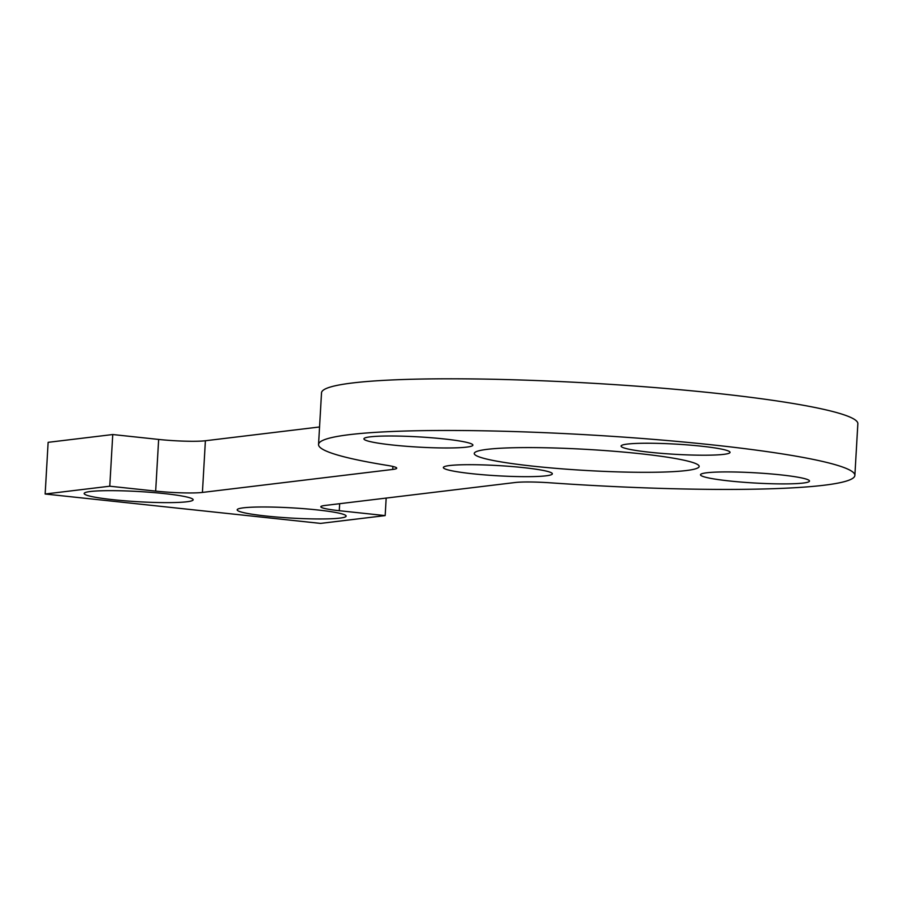 <?xml version="1.0" encoding="UTF-8"?>
<svg xmlns="http://www.w3.org/2000/svg" width="903" height="903" viewBox="0 0 903 903"><rect width="100%" height="100%" fill="white"/><g stroke="black" fill="none" stroke-linecap="round" stroke-linejoin="round"><path stroke-width="1.35" d="M158.646 439.434L155.666 491.108A34.664 3.24 -176.7 0 0 202.419 492.428L205.399 440.754A34.664 3.24 3.3 0 1 158.646 439.434L112.751 434.535L109.771 486.209L45.15 494.009L320.554 523.401L385.163 515.602L339.268 510.703L339.675 503.693M155.666 491.108L109.771 486.209M392.895 466.456L392.726 469.447A34.664 3.24 -176.7 0 0 396.722 468.183A34.664 3.24 -176.7 0 0 387.793 465.474A268.609 25.137 -176.7 0 1 318.545 444.49A268.609 25.137 -176.7 0 1 588.158 434.851A268.609 25.137 -176.7 0 1 854.87 475.418A268.609 25.137 -176.7 0 1 550.412 482.823A34.664 3.24 -176.7 0 0 515.128 482.518L324.82 505.488A34.664 3.24 -176.7 0 0 320.825 506.764A34.664 3.24 -176.7 0 0 339.268 510.703M392.726 469.447L202.419 492.428M319.549 426.972L205.399 440.754M854.87 475.418L857.85 423.744A268.609 25.137 -176.7 0 0 591.138 383.177A268.609 25.137 -176.7 0 0 321.524 392.816L318.545 444.49M317.1 509.902A54.586 5.113 3.3 0 1 345.939 515.624A54.586 5.113 3.3 0 1 291.364 518.074A54.586 5.113 3.3 0 1 237.433 509.36A54.586 5.113 3.3 0 1 317.1 509.902M164.098 493.569A54.586 5.113 3.3 0 1 192.937 499.291A54.586 5.113 3.3 0 1 138.362 501.741A54.586 5.113 3.3 0 1 84.43 493.038A54.586 5.113 3.3 0 1 164.098 493.569M443.847 438.914A54.586 5.113 3.3 0 1 472.687 444.637A54.586 5.113 3.3 0 1 418.112 447.087A54.586 5.113 3.3 0 1 364.18 438.384A54.586 5.113 3.3 0 1 443.847 438.914M780.452 474.843A54.586 5.113 3.3 0 1 809.291 480.565A54.586 5.113 3.3 0 1 754.716 483.015A54.586 5.113 3.3 0 1 700.773 474.301A54.586 5.113 3.3 0 1 780.452 474.843M523.3 467.607A54.586 5.113 3.3 0 1 552.139 473.33A54.586 5.113 3.3 0 1 497.564 475.779A54.586 5.113 3.3 0 1 443.633 467.065A54.586 5.113 3.3 0 1 523.3 467.607M700.999 446.15A54.586 5.113 3.3 0 1 729.838 451.872A54.586 5.113 3.3 0 1 675.263 454.322A54.586 5.113 3.3 0 1 621.32 445.619A54.586 5.113 3.3 0 1 700.999 446.15M686.156 470.565A112.638 10.543 3.3 0 1 559.363 468.634A112.638 10.543 3.3 0 1 474.256 453.464A112.638 10.543 3.3 0 1 587.311 449.423A112.638 10.543 3.3 0 1 699.159 466.433A112.638 10.543 3.3 0 1 686.156 470.565M386.179 498.084L385.163 515.602M112.751 434.535L48.13 442.335L45.15 494.009"/></g></svg>

